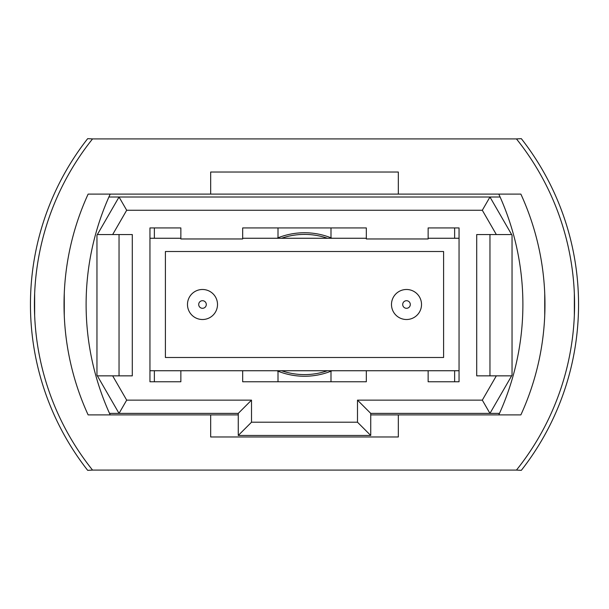 <?xml version="1.0" encoding="UTF-8"?>
<svg xmlns="http://www.w3.org/2000/svg" width="609" height="609" viewBox="0 0 609 609"><rect width="100%" height="100%" fill="white"/><g stroke="black" fill="none" stroke-linecap="round" stroke-linejoin="round"><path stroke-width="0.91" d="M92.545 470.087L516.455 470.087A264.945 264.945 0 0 0 516.455 138.913L92.545 138.913A264.945 264.945 0 0 0 92.545 470.087L87.681 470.346A268.919 268.919 0 0 1 79.299 459.049M79.299 149.951A268.919 268.919 0 0 1 87.681 138.654L92.545 138.913M406.5 319.512A15.012 15.012 0 0 1 391.488 304.5A15.012 15.012 0 0 1 406.5 289.488A15.012 15.012 0 0 1 421.519 304.5A15.012 15.012 0 0 1 406.5 319.512A15.012 15.012 0 0 0 421.519 304.5A15.012 15.012 0 0 0 406.5 289.488M202.5 319.512A15.012 15.012 0 0 1 187.481 304.5A15.012 15.012 0 0 1 202.5 289.488A15.012 15.012 0 0 1 217.512 304.5A15.012 15.012 0 0 1 202.5 319.512A15.012 15.012 0 0 0 217.512 304.5A15.012 15.012 0 0 0 202.5 289.488M149.951 370.736L459.049 370.736M459.049 238.264L428.142 238.264M366.321 238.264L242.679 238.264M180.858 238.264L149.951 238.264M165.404 251.509L165.404 357.491L443.596 357.491L443.596 251.509L165.404 251.509M512.04 235.257L512.04 375.144L489.963 413.382L370.736 413.382L370.736 435.458L238.264 435.458L238.264 413.382L119.037 413.382L96.96 375.144L96.96 235.257L119.037 197.012L489.963 197.012L512.04 235.257M97.371 375.852L112.665 375.852L126.687 400.136L251.509 400.136L251.509 422.212L357.491 422.212L357.491 400.136L482.313 400.136L496.335 375.852L476.71 375.852L476.71 234.549L496.335 234.549L482.313 210.257L126.687 210.257L112.665 234.549L97.371 234.549M112.665 375.852L132.29 375.852L132.29 234.549L112.665 234.549M180.858 370.736L180.858 381.774L149.951 381.774L149.951 227.926L180.858 227.926L180.858 238.964L242.679 238.964L242.679 227.926L366.321 227.926L366.321 238.964L428.142 238.964L428.142 227.926L459.049 227.926L459.049 381.774L428.142 381.774L454.634 381.774L454.634 370.736M428.142 370.736L428.142 381.774M366.321 370.736L366.321 381.774L242.679 381.774L278.008 381.774L278.008 371.185A71.755 71.755 0 0 1 276.905 370.736M242.679 370.736L242.679 381.774M500.103 197.012L489.963 197.012L482.313 210.257M126.687 210.257L119.037 197.012L108.897 197.012M109.521 413.382L119.037 413.382L126.687 400.136M482.313 400.136L489.963 413.382L499.479 413.382M119.037 375.852L119.037 234.549M496.335 375.852L511.629 375.852M489.963 234.549L489.963 375.852M511.629 234.549L496.335 234.549M251.509 400.136L238.264 413.382M251.509 422.212L238.264 435.458M357.491 422.212L370.736 435.458M357.491 400.136L370.736 413.382M276.905 238.264A71.755 71.755 0 0 1 332.095 238.264M332.095 370.736A71.755 71.755 0 0 1 278.008 371.185M459.049 381.774L454.634 381.774M330.991 371.185L330.991 381.774L366.321 381.774M330.991 237.814L330.991 227.926M154.366 227.926L154.366 238.264M154.366 370.736L154.366 381.774L180.858 381.774M154.366 381.774L149.951 381.774M454.634 238.264L454.634 227.926M278.008 227.926L278.008 237.814M34.652 315.538L34.652 293.462M64.265 315.538L64.265 293.462L64.265 315.538M574.348 293.462L574.348 315.538M544.735 293.462L544.735 315.538L544.735 293.462M87.681 470.346A268.919 268.919 0 0 1 87.681 138.654M529.701 459.049A268.919 268.919 0 0 0 529.701 149.951M516.455 138.913L521.319 138.654A268.919 268.919 0 0 1 521.319 470.346L516.455 470.087M210.668 194.104L88.13 194.104A264.945 264.945 0 0 0 88.13 414.896L210.668 414.896L210.668 436.973L398.332 436.973L398.332 414.896L520.87 414.896A264.945 264.945 0 0 0 520.87 194.104L398.332 194.104L398.332 172.027L210.668 172.027L210.668 194.104L398.332 194.104M398.332 414.896L370.736 414.896M238.264 414.896L210.668 414.896M110.206 194.104A264.945 264.945 0 0 0 110.206 414.896M498.794 194.104A264.945 264.945 0 0 1 498.794 414.896M281.548 238.264A70.096 70.096 0 0 1 327.452 238.264M327.452 370.736A70.096 70.096 0 0 1 281.548 370.736M406.5 300.701A3.799 3.799 0 0 0 402.709 304.5A3.799 3.799 0 0 0 406.5 308.299A3.799 3.799 0 0 0 410.299 304.5A3.799 3.799 0 0 0 406.5 300.701M202.5 300.701A3.799 3.799 0 0 0 198.701 304.5A3.799 3.799 0 0 0 202.5 308.299A3.799 3.799 0 0 0 206.291 304.5A3.799 3.799 0 0 0 202.5 300.701"/></g></svg>
